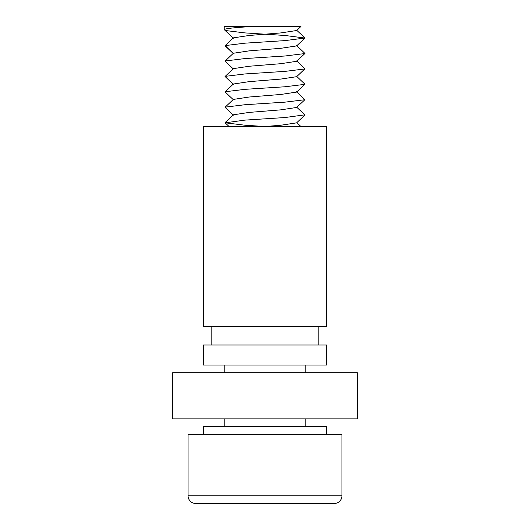 <?xml version="1.0" encoding="UTF-8"?>
<svg xmlns="http://www.w3.org/2000/svg" width="530" height="530" viewBox="0 0 530 530"><rect width="100%" height="100%" fill="white"/><g stroke="black" fill="none" stroke-linecap="round" stroke-linejoin="round"><path stroke-width="0.79" d="M224.223 26.5L224.223 29.581L224.223 26.5L300.914 26.5L252.77 26.5C234.956 27.494 225.442 28.521 224.223 29.581L224.223 26.5L224.223 29.581L225.124 30.488L245.026 32.913L284.974 35.477L304.955 38.041L284.974 40.605L245.026 43.168L225.124 45.593L233.372 53.603L225.124 45.871M341.936 495.808A7.692 7.692 0 0 1 334.244 503.5L195.756 503.5A7.692 7.692 0 0 1 188.064 495.808L341.936 495.808L341.936 434.255L188.064 434.255L188.064 495.808A7.692 7.692 0 0 0 195.756 503.5L211.145 503.5L195.756 503.5A7.692 7.692 0 0 1 188.064 495.808A7.692 7.692 0 0 0 195.756 503.5L211.145 503.5M334.244 503.5L318.855 503.5M326.546 365.018L203.454 365.018L203.454 345.01L326.546 345.01L326.546 365.018M318.855 345.01L318.855 326.546M211.145 345.01L211.145 326.546M203.454 126.518L326.546 126.518L326.546 326.546L203.454 326.546L203.454 126.518M304.876 114.838L284.974 117.541L245.026 120.105L225.124 122.808L245.026 125.232L265 126.518L280.86 125.232L296.628 122.847L304.955 114.977L296.628 107.106M298.503 26.5L300.695 26.5M326.546 434.255L326.546 426.564L203.454 426.564L203.454 434.255M224.223 365.018L224.223 372.709M224.223 418.872L224.223 426.564M305.777 365.018L305.777 372.709M305.777 418.872L305.777 426.564M300.921 26.5L296.628 30.521L280.86 32.913L249.14 35.477L233.372 37.862L225.124 45.593M304.876 38.18L296.628 45.911L304.876 38.18L296.628 45.911L280.86 48.296L249.14 50.86L233.372 53.252L225.045 61.122L233.372 68.993L225.124 61.261M296.628 45.56L304.955 53.431L296.628 61.294L280.86 63.686L249.14 66.25L233.372 68.635L225.045 76.505L233.372 84.376M296.628 60.943L304.955 68.814L296.628 76.684L280.86 79.069L249.14 81.64L233.372 84.025L225.045 91.895L233.372 99.766L225.124 92.034L233.372 99.766L233.372 99.415L249.14 97.023L280.86 94.459L296.628 92.074L304.876 84.343L284.974 86.768L245.026 89.332L225.124 91.756M296.628 91.716L304.876 99.726L296.628 107.457L280.86 109.849L249.14 112.413L233.372 114.798L233.372 115.156L225.045 107.285L233.372 99.415M304.876 53.563L296.628 61.294L304.876 53.563L284.974 55.994L245.026 58.558L225.124 60.983M304.876 68.953L296.628 76.684L304.876 68.953L284.974 71.378L245.026 73.942L225.124 76.366M296.628 76.333L304.955 84.204L296.628 92.074M296.628 107.457L304.876 99.726L296.628 107.457L304.876 99.726L284.974 102.151L245.026 104.715L225.124 107.146M357.319 372.709L172.681 372.709L172.681 418.872L357.319 418.872L357.319 372.709M233.372 38.22L225.124 30.488M229.079 126.518L225.124 122.808L229.079 126.518M233.372 115.156L225.124 107.418M296.628 122.847L304.876 115.116M304.876 37.902L296.628 30.17M225.124 122.529L233.372 114.798M300.921 126.518L296.813 122.668"/></g></svg>
